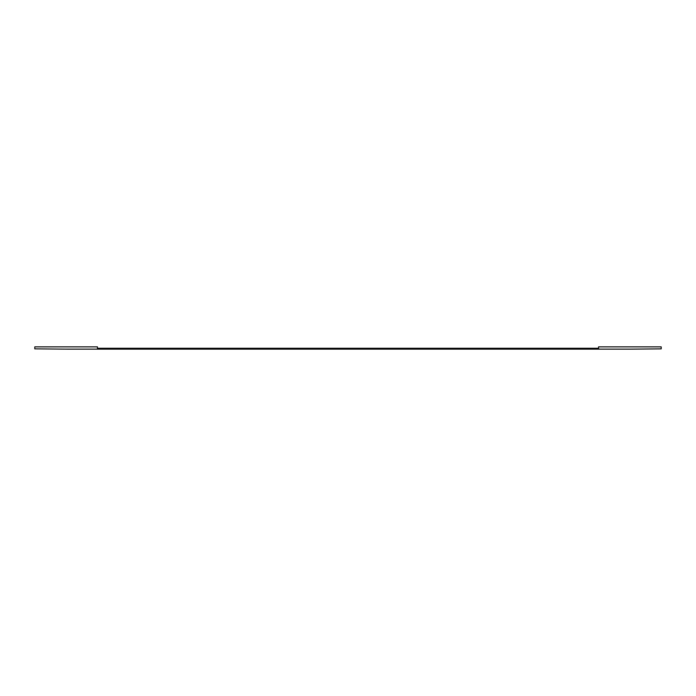 <?xml version="1.0" encoding="UTF-8"?>
<svg xmlns="http://www.w3.org/2000/svg" width="696" height="696" viewBox="0 0 696 696"><rect width="100%" height="100%" fill="white"/><g stroke="black" fill="none" stroke-linecap="round" stroke-linejoin="round"><path stroke-width="1.04" d="M661.2 348.27L661.2 346.86L598.56 346.86L598.56 348.27L97.44 348.27L97.44 346.86L34.8 346.86L34.8 348.87L66.12 349.14L629.88 349.14L661.2 348.87L661.2 348.27"/></g></svg>
